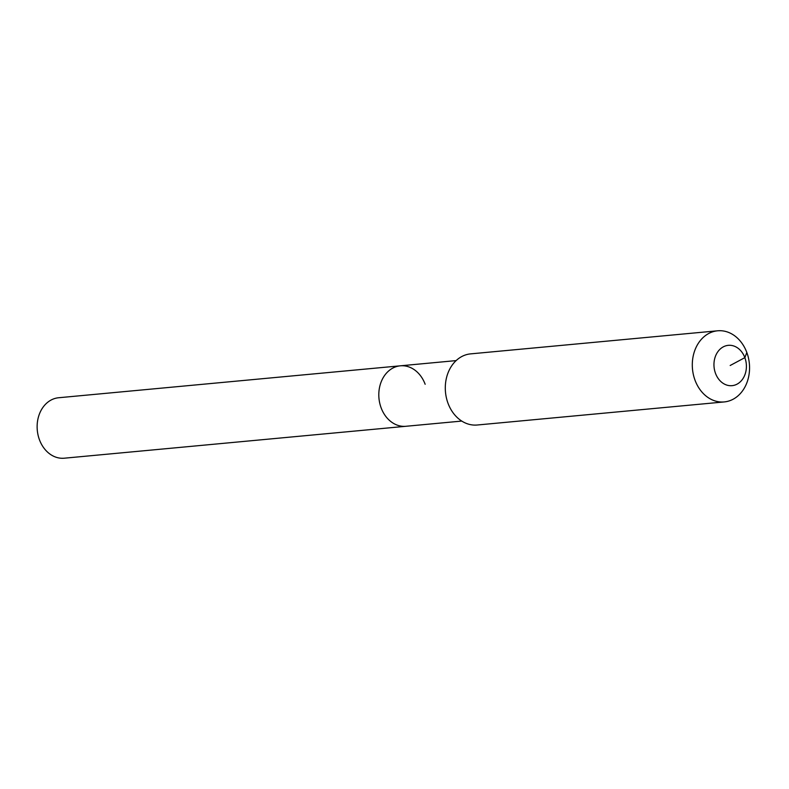 <?xml version="1.0" encoding="UTF-8"?>
<svg xmlns="http://www.w3.org/2000/svg" width="789" height="789" viewBox="0 0 789 789"><rect width="100%" height="100%" fill="white"/><g stroke="black" fill="none" stroke-linecap="round" stroke-linejoin="round"><path stroke-width="1.18" d="M461.762 421.07L64.284 458.202A30.367 24.281 -95.3 0 1 39.45 439.759A30.367 24.281 -95.3 0 1 58.642 397.745L400.319 365.82A30.367 24.281 -95.3 0 1 425.153 384.273M405.97 426.287A30.367 24.281 -95.3 0 1 381.126 407.834A30.367 24.281 -95.3 0 1 400.319 365.82A30.367 24.281 -95.3 0 0 381.126 407.834A30.367 24.281 -95.3 0 0 405.97 426.287M724.253 401.926L477.246 425.005A35.722 28.562 -95.3 0 1 448.024 403.297A35.722 28.562 -95.3 0 1 470.599 353.876L717.605 330.798A35.722 28.562 -95.3 0 1 746.828 352.496A35.722 28.562 -95.3 0 1 724.253 401.926A35.722 28.562 -95.3 0 1 695.03 380.229A35.722 28.562 -95.3 0 1 717.605 330.798M730.18 365.494L744.855 357.644A20.238 16.184 -95.3 0 1 737.113 384.125A20.238 16.184 -95.3 0 1 715.505 373.355A20.238 16.184 -95.3 0 1 723.257 346.874A20.238 16.184 -95.3 0 1 744.855 357.644L746.828 352.496M456.121 360.603L400.319 365.82"/></g></svg>
